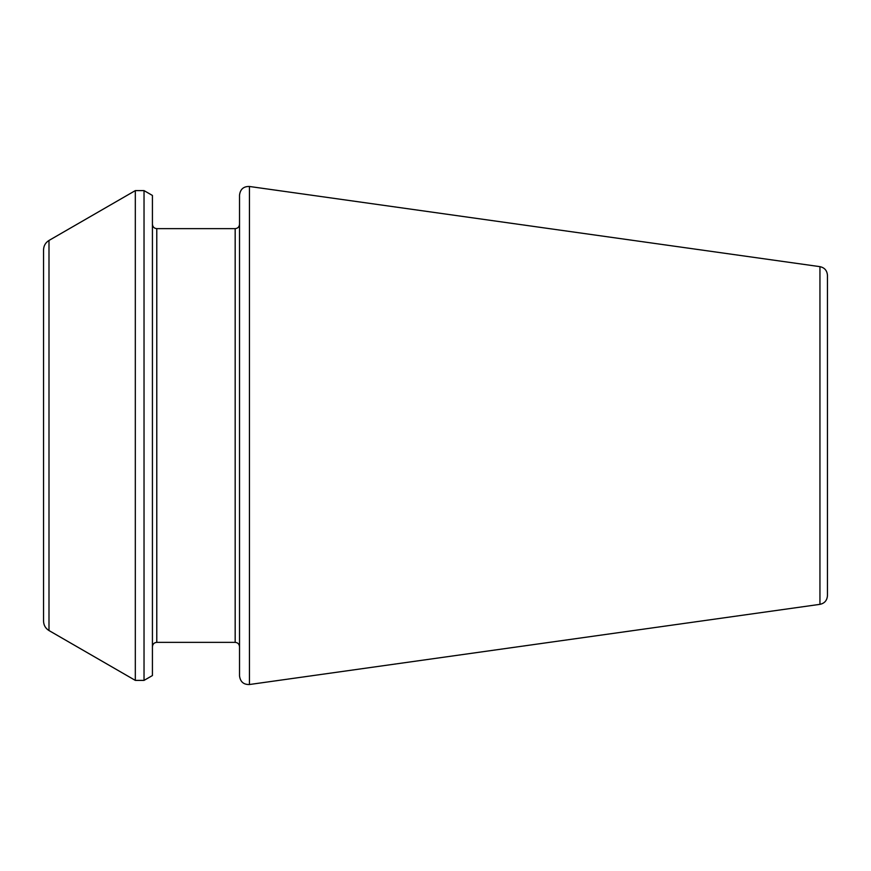 <?xml version="1.0" encoding="UTF-8"?>
<svg xmlns="http://www.w3.org/2000/svg" width="871" height="871" viewBox="0 0 871 871"><rect width="100%" height="100%" fill="white"/><g stroke="black" fill="none" stroke-linecap="round" stroke-linejoin="round"><path stroke-width="0.65" stroke-dasharray="4.36 3.27" d="M827.45 595.71L827.45 275.29M239.525 675.896L239.525 195.104M239.525 435.5L239.525 224.283M152.425 435.5L152.425 646.718L152.425 435.5M152.425 675.548L152.425 195.452M43.55 621.121L43.55 249.879M819.949 604.343L819.949 266.657M249.444 684.519L249.444 186.481M235.17 642.363L235.17 228.638M156.78 642.363L156.78 228.638M144.031 680.393L144.031 190.607M135.321 680.393L135.321 190.607M48.994 630.55L48.994 240.45"/><path stroke-width="1.31" d="M819.949 604.343L819.949 266.657C824.543 267.637 827.047 270.511 827.45 275.29L827.45 595.71C827.047 600.489 824.543 603.363 819.949 604.343L249.444 684.519C243.597 684.682 240.287 681.808 239.525 675.896L239.525 195.104C240.287 189.192 243.597 186.318 249.444 186.481L249.444 684.519M239.525 646.718C239.242 644.05 237.794 642.591 235.17 642.363L235.17 228.638C237.794 228.409 239.242 226.95 239.525 224.283L239.525 435.5M152.425 435.5L152.425 675.548L144.031 680.393L144.031 190.607L152.425 195.452L152.425 435.5M48.994 630.55L48.994 240.45C45.499 242.617 43.681 245.764 43.55 249.879L43.55 621.121C43.681 625.236 45.499 628.383 48.994 630.55L135.321 680.393L144.031 680.393M235.17 228.638L156.78 228.638L156.78 642.363C154.156 642.591 152.708 644.05 152.425 646.718M48.994 240.45L135.321 190.607L135.321 680.393M819.949 266.657L249.444 186.481M235.17 642.363L156.78 642.363M156.78 228.638C154.156 228.409 152.708 226.95 152.425 224.283M135.321 190.607L144.031 190.607"/></g></svg>
